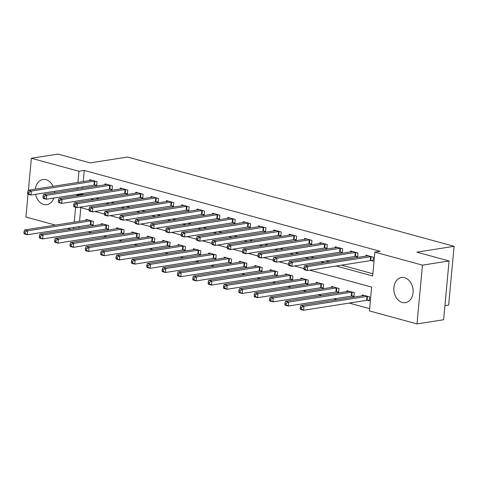 <?xml version="1.0" encoding="UTF-8"?>
<svg xmlns="http://www.w3.org/2000/svg" width="478" height="478" viewBox="0 0 478 478"><rect width="100%" height="100%" fill="white"/><g stroke="black" fill="none" stroke-linecap="round" stroke-linejoin="round"><path stroke-width="0.72" d="M35.366 189.121A12.727 9.56 81.1 0 1 42.93 179.519A12.727 9.56 81.1 0 1 46.055 179.704A12.727 9.56 81.1 0 1 53.076 186.336M54.45 191.355A12.727 9.56 81.1 0 1 54.546 192.718M53.781 198.071A12.727 9.56 81.1 0 1 46.886 204.668A12.727 9.56 81.1 0 1 43.761 204.482A12.727 9.56 81.1 0 1 35.599 194.319M404.615 277.7A12.727 9.56 81.1 0 1 413.106 290.666A12.727 9.56 81.1 0 1 405.44 302.664A12.727 9.56 81.1 0 1 402.315 302.478A12.727 9.56 81.1 0 1 393.83 289.513A12.727 9.56 81.1 0 1 401.49 277.515A12.727 9.56 81.1 0 1 404.615 277.7M444.928 305.651L448.651 305.066L454.1 246.307L127.471 157.035L90.211 162.896L57.975 154.083L31.363 158.266L78.948 171.273L77.908 182.435M454.1 246.307L416.84 252.163L449.075 260.97L443.626 319.734L417.007 323.917L369.428 310.909L371.639 287.087L309.726 270.172M88.257 231.776L91.447 232.649M103.607 235.971L106.797 236.843M118.956 240.165L122.147 241.037M134.306 244.36L137.497 245.232M149.656 248.554L152.846 249.426M165 252.748L168.19 253.621M180.349 256.943L183.54 257.815M195.699 261.143L198.89 262.01M211.049 265.338L214.24 266.21M226.399 269.532L229.589 270.405M241.749 273.727L244.939 274.599M257.098 277.921L260.289 278.794M272.448 282.116L275.639 282.988M287.798 286.31L290.988 287.182M303.148 290.505L306.338 291.377M318.497 294.699L321.688 295.571M333.841 298.893L337.032 299.766M349.191 303.088L369.637 308.674M70.774 229.291L67.583 228.418M55.424 225.096L25.914 217.03L28.029 194.229M80.818 207.607L79.551 221.302M79.055 226.614L78.93 228.006M367.313 300.309L369.309 300.853L369.679 296.88L362.312 294.866L362.222 295.81M351.963 296.115L353.959 296.659L354.329 292.685L346.962 290.672L346.873 291.616M336.614 291.915L338.609 292.464L338.98 288.491L331.613 286.477L331.523 287.415M321.264 287.72L323.265 288.27L323.63 284.296L316.263 282.283L316.179 283.221M305.914 283.526L307.916 284.075L308.28 280.102L300.913 278.088L300.829 279.027M290.564 279.331L292.566 279.881L292.93 275.908L285.563 273.894L285.48 274.832M275.214 275.137L277.216 275.681L277.581 271.713L270.213 269.7L270.13 270.638M259.871 270.942L261.866 271.486L262.237 267.519L254.864 265.505L254.78 266.443M244.521 266.748L246.517 267.292L246.887 263.324L239.52 261.311L239.43 262.249M229.171 262.553L231.167 263.097L231.537 259.13L224.17 257.116L224.08 258.054M213.821 258.359L215.817 258.903L216.187 254.935L208.82 252.922L208.731 253.86M198.472 254.165L200.467 254.708L200.838 250.741L193.471 248.727L193.381 249.665M183.122 249.97L185.117 250.514L185.488 246.54L178.121 244.527L178.031 245.471M167.772 245.776L169.768 246.319L170.138 242.346L162.771 240.332L162.681 241.276M152.422 241.575L154.424 242.125L154.788 238.152L147.421 236.138L147.338 237.076M137.072 237.381L139.074 237.93L139.439 233.957L132.071 231.944L131.988 232.882M121.723 233.186L123.724 233.736L124.089 229.763L116.722 227.749L116.638 228.687M106.373 228.992L108.375 229.542L108.739 225.568L101.372 223.555L101.288 224.493M91.029 224.797L93.025 225.341L93.395 221.374L86.022 219.36L85.938 220.298M336.207 266.007L372.667 275.973L374.877 252.151L380.201 251.314L84.265 170.437L83.232 181.598M82.742 186.91L82.61 188.302M82.12 193.614L82.061 194.259L83.781 194.725M95.941 198.053L99.131 198.926M111.29 202.248L114.481 203.12M126.64 206.442L129.831 207.315M141.99 210.637L145.181 211.509M157.34 214.831L160.53 215.703M172.683 219.026L175.874 219.898M188.033 223.22L191.224 224.092M203.383 227.414L206.574 228.287M218.733 231.609L221.923 232.481M234.083 235.803L237.273 236.676M249.432 239.998L252.623 240.87M264.782 244.198L267.973 245.065M280.132 248.393L283.323 249.265M295.482 252.587L298.672 253.46M310.831 256.782L314.022 257.654M326.181 260.976L329.372 261.848M341.525 265.171L372.876 273.739M370.994 260.606L372.995 261.149L373.36 257.182L365.993 255.168L365.909 256.106M355.644 256.411L357.646 256.955L358.01 252.982L350.643 250.968L350.559 251.912M340.3 252.217L342.296 252.76L342.66 248.787L335.293 246.773L335.209 247.718M324.95 248.016L326.946 248.566L327.316 244.593L319.949 242.579L319.86 243.517M309.601 243.822L311.596 244.372L311.967 240.398L304.6 238.385L304.51 239.323M294.251 239.627L296.246 240.177L296.617 236.204L289.25 234.19L289.16 235.128M278.901 235.433L280.897 235.983L281.267 232.009L273.9 229.996L273.81 230.934M263.551 231.238L265.547 231.782L265.917 227.815L258.55 225.801L258.461 226.739M248.202 227.044L250.197 227.588L250.568 223.62L243.2 221.607L243.111 222.545M232.852 222.85L234.847 223.393L235.218 219.426L227.851 217.412L227.761 218.35M217.502 218.655L219.504 219.199L219.868 215.231L212.501 213.218L212.417 214.156M202.152 214.461L204.154 215.004L204.518 211.037L197.151 209.023L197.067 209.962M186.802 210.266L188.804 210.81L189.169 206.843L181.801 204.829L181.718 205.767M171.459 206.072L173.454 206.616L173.825 202.642L166.452 200.629L166.368 201.573M156.109 201.877L158.104 202.421L158.475 198.448L151.108 196.434L151.018 197.378M140.759 197.677L142.755 198.227L143.125 194.253L135.758 192.24L135.668 193.178M125.409 193.482L127.405 194.032L127.775 190.059L120.408 188.045L120.319 188.983M110.059 189.288L112.055 189.838L112.426 185.864L105.058 183.851L104.969 184.789M94.71 185.094L96.705 185.643L97.076 181.67L89.709 179.656L89.619 180.594M449.075 260.97L422.462 265.153L417.007 323.917M28.399 190.22L31.363 158.266M84.265 170.437L78.948 171.273M374.877 252.151L422.462 265.153M76.797 194.45L76.737 195.096L78.458 195.568M90.617 198.89L93.808 199.762M105.967 203.084L109.157 203.957M121.316 207.279L124.507 208.151M136.666 211.473L139.857 212.346M152.016 215.668L155.207 216.54M167.366 219.862L170.556 220.734M182.716 224.057L185.906 224.929M198.059 228.251L201.25 229.123M213.409 232.445L216.6 233.318M228.759 236.64L231.95 237.512M244.109 240.834L247.299 241.707M259.458 245.035L262.649 245.907M274.808 249.229L277.999 250.102M290.158 253.424L293.349 254.296M305.508 257.618L308.698 258.49M320.858 261.813L324.048 262.685M77.418 187.746L77.287 189.139M75.608 207.231L74.227 222.139M73.732 227.45L73.606 228.843M303.906 268.576L294.376 265.971M288.557 264.382L279.027 261.777M273.207 260.187L263.677 257.582M257.857 255.993L248.327 253.388M242.513 251.798L232.977 249.193M227.164 247.604L217.627 244.999M211.814 243.41L202.284 240.804M196.464 239.215L186.934 236.61M181.114 235.021L171.584 232.416M165.764 230.826L156.234 228.221M150.415 226.632L140.885 224.027M135.065 222.431L125.535 219.832M119.715 218.237L110.185 215.632M104.365 214.042L94.835 211.437M89.016 209.848L79.485 207.243M82.061 194.259L76.737 195.096M371.364 256.632L371.167 256.638A1.631 0.347 5.3 0 0 370.683 256.674L307.659 266.581L304.588 265.744L367.612 255.838A1.631 0.347 5.3 0 0 367.917 255.748L367.994 255.712M373.049 260.564L370.797 260.606A1.631 0.347 5.3 0 0 370.313 260.647L307.294 270.554L304.223 269.712L303.871 268.989L305.095 269.323L305.245 267.74L304.014 267.405L303.871 268.989M305.245 267.74L307.659 266.581L307.294 270.554L305.095 269.323M304.588 265.744L304.014 267.405M364.308 295.416L364.236 295.452A1.631 0.347 -174.7 0 1 363.925 295.541L300.907 305.448L303.978 306.284L303.608 310.252L366.632 300.351A1.631 0.347 -174.7 0 1 367.116 300.309L369.363 300.262M301.415 309.027L303.608 310.252L300.537 309.415L300.184 308.692L301.415 309.027L301.564 307.444L300.333 307.103L300.184 308.692M301.564 307.444L303.978 306.284L366.996 296.378A1.631 0.347 -174.7 0 1 367.486 296.342L367.684 296.336M300.333 307.103L300.907 305.448M356.014 252.438L355.817 252.444A1.631 0.347 5.3 0 0 355.333 252.48L292.309 262.386L289.238 261.55L352.262 251.643A1.631 0.347 5.3 0 0 352.573 251.553L352.645 251.518M357.699 256.369L355.447 256.411A1.631 0.347 5.3 0 0 354.963 256.453L291.944 266.354L288.873 265.517L288.521 264.794L289.746 265.129L289.895 263.545L288.67 263.205L288.521 264.794M289.895 263.545L292.309 262.386L291.944 266.354L289.746 265.129M289.238 261.55L288.67 263.205M340.665 248.243L340.467 248.249A1.631 0.347 5.3 0 0 339.983 248.285L276.959 258.192L273.894 257.349L336.912 247.449A1.631 0.347 5.3 0 0 337.223 247.359L337.295 247.323M342.35 252.169L340.097 252.217A1.631 0.347 5.3 0 0 339.613 252.259L276.595 262.159L273.524 261.323L273.171 260.6L274.396 260.934L274.545 259.351L273.32 259.01L273.171 260.6M274.545 259.351L276.959 258.192L276.595 262.159L274.396 260.934M273.894 257.349L273.32 259.01M325.315 244.049L325.118 244.055A1.631 0.347 5.3 0 0 324.634 244.091L261.609 253.997L258.544 253.155L321.563 243.254A1.631 0.347 5.3 0 0 321.873 243.165L321.945 243.129M327 247.974L324.753 248.022A1.631 0.347 5.3 0 0 324.263 248.064L261.245 257.965L258.174 257.128L257.821 256.405L259.052 256.74L259.196 255.15L257.971 254.816L257.821 256.405M259.196 255.15L261.609 253.997L261.245 257.965L259.052 256.74M258.544 253.155L257.971 254.816M348.958 291.221L348.886 291.257A1.631 0.347 -174.7 0 1 348.576 291.347L285.557 301.248L288.628 302.09L288.258 306.057L351.282 296.157A1.631 0.347 -174.7 0 1 351.766 296.115L354.013 296.067M286.065 304.833L288.258 306.057L285.187 305.221L284.834 304.498L286.065 304.833L286.214 303.249L284.984 302.909L284.834 304.498M286.214 303.249L288.628 302.09L351.647 292.183A1.631 0.347 -174.7 0 1 352.137 292.148L352.334 292.142M284.984 302.909L285.557 301.248M333.608 287.027L333.536 287.063A1.631 0.347 -174.7 0 1 333.232 287.153L270.207 297.053L273.279 297.896L272.908 301.863L335.932 291.962A1.631 0.347 -174.7 0 1 336.416 291.921L338.669 291.873M270.715 300.638L272.908 301.863L269.843 301.026L269.49 300.304L270.715 300.638L270.865 299.049L269.634 298.714L269.49 300.304M270.865 299.049L273.279 297.896L336.297 287.989A1.631 0.347 -174.7 0 1 336.787 287.953L336.984 287.947M269.634 298.714L270.207 297.053M318.258 282.833L318.187 282.868A1.631 0.347 -174.7 0 1 317.882 282.958L254.858 292.859L257.929 293.701L257.558 297.669L320.583 287.762A1.631 0.347 -174.7 0 1 321.067 287.726L323.319 287.678M255.366 296.444L257.558 297.669L254.493 296.832L254.141 296.109L255.366 296.444L255.515 294.854L254.284 294.52L254.141 296.109M255.515 294.854L257.929 293.701L320.947 283.795A1.631 0.347 -174.7 0 1 321.437 283.759L321.634 283.753M254.284 294.52L254.858 292.859M309.965 239.854L309.768 239.86A1.631 0.347 5.3 0 0 309.284 239.896L246.266 249.803L243.194 248.96L306.213 239.06A1.631 0.347 5.3 0 0 306.523 238.97L306.595 238.934M311.65 243.78L309.403 243.828A1.631 0.347 5.3 0 0 308.913 243.864L245.895 253.77L242.824 252.934L242.471 252.211L243.702 252.545L243.846 250.956L242.621 250.621L242.471 252.211M243.846 250.956L246.266 249.803L245.895 253.77L243.702 252.545M243.194 248.96L242.621 250.621M302.909 278.638L302.837 278.674A1.631 0.347 -174.7 0 1 302.532 278.758L239.508 288.664L242.579 289.507L242.209 293.474L305.233 283.568A1.631 0.347 -174.7 0 1 305.717 283.532L307.969 283.484M240.016 292.249L242.209 293.474L239.143 292.638L238.791 291.915L240.016 292.249L240.165 290.66L238.934 290.325L238.791 291.915M240.165 290.66L242.579 289.507L305.603 279.6A1.631 0.347 -174.7 0 1 306.087 279.558L306.284 279.558M238.934 290.325L239.508 288.664M294.615 235.66L294.418 235.66A1.631 0.347 5.3 0 0 293.934 235.702L230.916 245.608L227.845 244.766L290.863 234.859A1.631 0.347 5.3 0 0 291.174 234.776L291.245 234.74M296.3 239.586L294.054 239.633A1.631 0.347 5.3 0 0 293.564 239.669L230.545 249.576L227.474 248.739L227.122 248.016L228.353 248.351L228.496 246.762L227.271 246.427L227.122 248.016M228.496 246.762L230.916 245.608L230.545 249.576L228.353 248.351M227.845 244.766L227.271 246.427M279.272 231.466L279.068 231.466A1.631 0.347 5.3 0 0 278.584 231.507L215.566 241.414L212.495 240.571L275.513 230.665A1.631 0.347 5.3 0 0 275.824 230.581L275.896 230.539M280.95 235.391L278.704 235.439A1.631 0.347 5.3 0 0 278.214 235.475L215.196 245.381L212.124 244.545L211.772 243.822L213.003 244.156L213.146 242.567L211.921 242.232L211.772 243.822M213.146 242.567L215.566 241.414L215.196 245.381L213.003 244.156M212.495 240.571L211.921 242.232M263.922 227.271L263.725 227.271A1.631 0.347 5.3 0 0 263.235 227.313L200.216 237.213L197.145 236.377L260.163 226.47A1.631 0.347 5.3 0 0 260.474 226.387L260.546 226.345M265.601 231.197L263.354 231.244A1.631 0.347 5.3 0 0 262.87 231.28L199.846 241.187L196.775 240.35L196.422 239.627L197.653 239.962L197.802 238.373L196.572 238.038L196.422 239.627M197.802 238.373L200.216 237.213L199.846 241.187L197.653 239.962M197.145 236.377L196.572 238.038M248.572 223.077L248.375 223.077A1.631 0.347 5.3 0 0 247.885 223.118L184.867 233.019L181.795 232.183L244.82 222.276A1.631 0.347 5.3 0 0 245.124 222.192L245.196 222.151M250.257 227.002L248.004 227.05A1.631 0.347 5.3 0 0 247.52 227.086L184.496 236.992L181.425 236.15L181.078 235.433L182.303 235.768L182.453 234.178L181.222 233.844L181.078 235.433M182.453 234.178L184.867 233.019L184.496 236.992L182.303 235.768M181.795 232.183L181.222 233.844M233.222 218.876L233.025 218.882A1.631 0.347 5.3 0 0 232.535 218.924L169.517 228.825L166.446 227.988L229.47 218.082A1.631 0.347 5.3 0 0 229.775 217.998L229.846 217.956M234.907 222.808L232.655 222.856A1.631 0.347 5.3 0 0 232.171 222.891L169.146 232.798L166.081 231.955L165.729 231.238L166.953 231.573L167.103 229.984L165.872 229.649L165.729 231.238M167.103 229.984L169.517 228.825L169.146 232.798L166.953 231.573M166.446 227.988L165.872 229.649M287.565 274.438L287.487 274.48A1.631 0.347 -174.7 0 1 287.182 274.563L224.158 284.47L227.229 285.312L226.865 289.28L289.883 279.373A1.631 0.347 -174.7 0 1 290.367 279.337L292.62 279.289M224.666 288.055L226.865 289.28L223.794 288.443L223.441 287.72L224.666 288.055L224.815 286.465L223.584 286.131L223.441 287.72M224.815 286.465L227.229 285.312L290.254 275.406A1.631 0.347 -174.7 0 1 290.738 275.364L290.935 275.364M223.584 286.131L224.158 284.47M272.215 270.243L272.143 270.285A1.631 0.347 -174.7 0 1 271.833 270.369L208.814 280.275L211.879 281.112L211.515 285.085L274.533 275.179A1.631 0.347 -174.7 0 1 275.017 275.143L277.27 275.095M209.316 283.86L211.515 285.085L208.444 284.249L208.091 283.526L209.316 283.86L209.466 282.271L208.241 281.936L208.091 283.526M209.466 282.271L211.879 281.112L274.904 271.211A1.631 0.347 -174.7 0 1 275.388 271.169L275.585 271.169M208.241 281.936L208.814 280.275M256.865 266.049L256.794 266.091A1.631 0.347 -174.7 0 1 256.483 266.174L193.465 276.081L196.53 276.917L196.165 280.891L259.184 270.984A1.631 0.347 -174.7 0 1 259.674 270.948L261.92 270.901M193.966 279.666L196.165 280.891L193.094 280.048L192.742 279.331L193.966 279.666L194.116 278.077L192.891 277.742L192.742 279.331M194.116 278.077L196.53 276.917L259.554 267.017A1.631 0.347 -174.7 0 1 260.038 266.975L260.235 266.975M192.891 277.742L193.465 276.081M241.515 261.854L241.444 261.896A1.631 0.347 -174.7 0 1 241.133 261.98L178.115 271.886L181.18 272.723L180.815 276.696L243.834 266.79A1.631 0.347 -174.7 0 1 244.324 266.754L246.57 266.706M178.623 275.471L180.815 276.696L177.744 275.854L177.392 275.137L178.623 275.471L178.766 273.882L177.541 273.547L177.392 275.137M178.766 273.882L181.18 272.723L244.204 262.822A1.631 0.347 -174.7 0 1 244.688 262.781L244.885 262.775M177.541 273.547L178.115 271.886M226.166 257.66L226.094 257.702A1.631 0.347 -174.7 0 1 225.783 257.785L162.765 267.692L165.836 268.528L165.466 272.502L228.484 262.595A1.631 0.347 -174.7 0 1 228.974 262.559L231.221 262.512M163.273 271.277L165.466 272.502L162.395 271.659L162.042 270.936L163.273 271.277L163.416 269.688L162.191 269.353L162.042 270.936M163.416 269.688L165.836 268.528L228.854 258.622A1.631 0.347 -174.7 0 1 229.338 258.586L229.536 258.58M162.191 269.353L162.765 267.692M217.872 214.682L217.675 214.688A1.631 0.347 5.3 0 0 217.191 214.724L154.167 224.63L151.096 223.794L214.12 213.887A1.631 0.347 5.3 0 0 214.425 213.803L214.497 213.762M219.557 218.613L217.305 218.661A1.631 0.347 5.3 0 0 216.821 218.697L153.796 228.604L150.731 227.761L150.379 227.038L151.604 227.379L151.753 225.789L150.522 225.455L150.379 227.038M151.753 225.789L154.167 224.63L153.796 228.604L151.604 227.379M151.096 223.794L150.522 225.455M210.816 253.465L210.744 253.501A1.631 0.347 -174.7 0 1 210.434 253.591L147.415 263.498L150.486 264.334L150.116 268.307L213.134 258.401A1.631 0.347 -174.7 0 1 213.624 258.359L215.871 258.317M147.923 267.083L150.116 268.307L147.045 267.465L146.692 266.742L147.923 267.083L148.066 265.493L146.842 265.159L146.692 266.742M148.066 265.493L150.486 264.334L213.505 254.427A1.631 0.347 -174.7 0 1 213.989 254.392L214.186 254.386M146.842 265.159L147.415 263.498M202.523 210.487L202.325 210.493A1.631 0.347 5.3 0 0 201.841 210.529L138.817 220.436L135.746 219.599L198.77 209.693A1.631 0.347 5.3 0 0 199.075 209.603L199.153 209.567M204.208 214.419L201.955 214.461A1.631 0.347 5.3 0 0 201.471 214.502L138.453 224.409L135.382 223.567L135.029 222.844L136.254 223.184L136.403 221.595L135.172 221.26L135.029 222.844M136.403 221.595L138.817 220.436L138.453 224.409L136.254 223.184M135.746 219.599L135.172 221.26M195.466 249.271L195.394 249.307A1.631 0.347 -174.7 0 1 195.084 249.397L132.065 259.303L135.137 260.14L134.766 264.113L197.79 254.206A1.631 0.347 -174.7 0 1 198.274 254.165L200.521 254.123M132.573 262.882L134.766 264.113L131.695 263.27L131.342 262.547L132.573 262.882L132.723 261.299L131.492 260.964L131.342 262.547M132.723 261.299L135.137 260.14L198.155 250.233A1.631 0.347 -174.7 0 1 198.645 250.197L198.842 250.191M131.492 260.964L132.065 259.303M187.173 206.293L186.976 206.299A1.631 0.347 5.3 0 0 186.492 206.335L123.467 216.241L120.402 215.405L183.421 205.498A1.631 0.347 5.3 0 0 183.731 205.409L183.803 205.373M188.858 210.224L186.605 210.266A1.631 0.347 5.3 0 0 186.121 210.308L123.103 220.215L120.032 219.372L119.679 218.649L120.904 218.984L121.053 217.4L119.829 217.066L119.679 218.649M121.053 217.4L123.467 216.241L123.103 220.215L120.904 218.984M120.402 215.405L119.829 217.066M180.116 245.077L180.045 245.112A1.631 0.347 -174.7 0 1 179.734 245.202L116.716 255.109L119.787 255.945L119.416 259.913L182.441 250.012A1.631 0.347 -174.7 0 1 182.925 249.97L185.171 249.922M117.224 258.688L119.416 259.913L116.345 259.076L115.993 258.353L117.224 258.688L117.373 257.104L116.142 256.764L115.993 258.353M117.373 257.104L119.787 255.945L182.805 246.039A1.631 0.347 -174.7 0 1 183.295 246.003L183.492 245.997M116.142 256.764L116.716 255.109M171.823 202.098L171.626 202.104A1.631 0.347 5.3 0 0 171.142 202.14L108.118 212.047L105.052 211.21L168.071 201.304A1.631 0.347 5.3 0 0 168.381 201.214L168.453 201.178M173.508 206.03L171.261 206.072A1.631 0.347 5.3 0 0 170.771 206.114L107.753 216.014L104.682 215.178L104.329 214.455L105.554 214.789L105.704 213.206L104.479 212.865L104.329 214.455M105.704 213.206L108.118 212.047L107.753 216.014L105.554 214.789M105.052 211.21L104.479 212.865M164.767 240.882L164.695 240.918A1.631 0.347 -174.7 0 1 164.39 241.008L101.366 250.908L104.437 251.751L104.067 255.718L167.091 245.817A1.631 0.347 -174.7 0 1 167.575 245.776L169.827 245.728M101.874 254.493L104.067 255.718L101.001 254.882L100.649 254.159L101.874 254.493L102.023 252.91L100.792 252.569L100.649 254.159M102.023 252.91L104.437 251.751L167.455 241.844A1.631 0.347 -174.7 0 1 167.945 241.808L168.142 241.802M100.792 252.569L101.366 250.908M156.473 197.904L156.276 197.91A1.631 0.347 5.3 0 0 155.792 197.946L92.768 207.852L89.703 207.01L152.721 197.109A1.631 0.347 5.3 0 0 153.032 197.02L153.103 196.984M158.158 201.83L155.912 201.877A1.631 0.347 5.3 0 0 155.422 201.919L92.403 211.82L89.332 210.983L88.98 210.26L90.211 210.595L90.354 209.011L89.129 208.671L88.98 210.26M90.354 209.011L92.768 207.852L92.403 211.82L90.211 210.595M89.703 207.01L89.129 208.671M149.417 236.688L149.345 236.724A1.631 0.347 -174.7 0 1 149.04 236.813L86.016 246.714L89.087 247.556L88.717 251.524L151.741 241.623A1.631 0.347 -174.7 0 1 152.225 241.581L154.478 241.533M86.524 250.299L88.717 251.524L85.652 250.687L85.299 249.964L86.524 250.299L86.673 248.709L85.443 248.375L85.299 249.964M86.673 248.709L89.087 247.556L152.106 237.65A1.631 0.347 -174.7 0 1 152.596 237.614L152.793 237.608M85.443 248.375L86.016 246.714M141.124 193.709L140.926 193.715A1.631 0.347 5.3 0 0 140.442 193.751L77.424 203.658L74.353 202.815L137.371 192.915A1.631 0.347 5.3 0 0 137.682 192.825L137.754 192.789M142.808 197.635L140.562 197.683A1.631 0.347 5.3 0 0 140.072 197.725L77.054 207.625L73.982 206.789L73.63 206.066L74.861 206.4L75.004 204.811L73.779 204.476L73.63 206.066M75.004 204.811L77.424 203.658L77.054 207.625L74.861 206.4M74.353 202.815L73.779 204.476M134.073 232.493L133.995 232.529A1.631 0.347 -174.7 0 1 133.691 232.619L70.666 242.519L73.737 243.362L73.367 247.329L136.391 237.423A1.631 0.347 -174.7 0 1 136.875 237.387L139.128 237.339M71.174 246.104L73.367 247.329L70.302 246.493L69.949 245.77L71.174 246.104L71.324 244.515L70.093 244.18L69.949 245.77M71.324 244.515L73.737 243.362L136.762 233.455A1.631 0.347 -174.7 0 1 137.246 233.419L137.443 233.413M70.093 244.18L70.666 242.519M125.774 189.515L125.577 189.521A1.631 0.347 5.3 0 0 125.093 189.557L62.074 199.463L59.003 198.621L122.021 188.72A1.631 0.347 5.3 0 0 122.332 188.631L122.404 188.595M127.459 193.441L125.212 193.488A1.631 0.347 5.3 0 0 124.722 193.524L61.704 203.431L58.633 202.594L58.28 201.871L59.511 202.206L59.654 200.617L58.43 200.282L58.28 201.871M59.654 200.617L62.074 199.463L61.704 203.431L59.511 202.206M59.003 198.621L58.43 200.282M110.43 185.321L110.233 185.321A1.631 0.347 5.3 0 0 109.743 185.362L46.725 195.269L43.653 194.427L106.672 184.52A1.631 0.347 5.3 0 0 106.982 184.436L107.054 184.4M112.109 189.246L109.862 189.294A1.631 0.347 5.3 0 0 109.378 189.33L46.354 199.236L43.283 198.4L42.93 197.677L44.161 198.011L44.311 196.422L43.08 196.088L42.93 197.677M44.311 196.422L46.725 195.269L46.354 199.236L44.161 198.011M43.653 194.427L43.08 196.088M95.08 181.126L94.883 181.126A1.631 0.347 5.3 0 0 94.393 181.168L31.375 191.075L28.304 190.232L91.322 180.326A1.631 0.347 5.3 0 0 91.633 180.242L91.704 180.2M96.759 185.052L94.513 185.1A1.631 0.347 5.3 0 0 94.029 185.135L31.004 195.042L27.933 194.205L27.581 193.482L28.811 193.817L28.961 192.228L27.73 191.893L27.581 193.482M28.961 192.228L31.375 191.075L31.004 195.042L28.811 193.817M28.304 190.232L27.73 191.893M118.723 228.299L118.652 228.335A1.631 0.347 -174.7 0 1 118.341 228.418L55.317 238.325L58.388 239.167L58.023 243.135L121.042 233.228A1.631 0.347 -174.7 0 1 121.526 233.192L123.778 233.144M55.824 241.91L58.023 243.135L54.952 242.298L54.6 241.575L55.824 241.91L55.974 240.32L54.743 239.986L54.6 241.575M55.974 240.32L58.388 239.167L121.412 229.261A1.631 0.347 -174.7 0 1 121.896 229.219L122.093 229.219M54.743 239.986L55.317 238.325M103.373 224.098L103.302 224.14A1.631 0.347 -174.7 0 1 102.991 224.224L39.973 234.13L43.038 234.973L42.673 238.94L105.692 229.034A1.631 0.347 -174.7 0 1 106.176 228.998L108.428 228.95M40.475 237.715L42.673 238.94L39.602 238.104L39.25 237.381L40.475 237.715L40.624 236.126L39.399 235.791L39.25 237.381M40.624 236.126L43.038 234.973L106.062 225.066A1.631 0.347 -174.7 0 1 106.546 225.024L106.743 225.024M39.399 235.791L39.973 234.13M88.024 219.904L87.952 219.946A1.631 0.347 -174.7 0 1 87.641 220.029L24.623 229.936L27.688 230.772L27.324 234.746L90.342 224.839A1.631 0.347 -174.7 0 1 90.832 224.803L93.079 224.756M25.131 233.521L27.324 234.746L24.253 233.909L23.9 233.186L25.131 233.521L25.274 231.932L24.049 231.597L23.9 233.186M25.274 231.932L27.688 230.772L90.712 220.872A1.631 0.347 -174.7 0 1 91.196 220.83L91.394 220.83M24.049 231.597L24.623 229.936M371.167 256.638L370.797 260.606M370.683 256.674L370.313 260.647M366.632 300.351L366.996 296.378M367.116 300.309L367.486 296.342M355.817 252.444L355.447 256.411M355.333 252.48L354.963 256.453M340.467 248.249L340.097 252.217M339.983 248.285L339.613 252.259M325.118 244.055L324.753 248.022M324.634 244.091L324.263 248.064M351.282 296.157L351.647 292.183M351.766 296.115L352.137 292.148M335.932 291.962L336.297 287.989M336.416 291.921L336.787 287.953M320.583 287.762L320.947 283.795M321.067 287.726L321.437 283.759M309.768 239.86L309.403 243.828M309.284 239.896L308.913 243.864M305.233 283.568L305.603 279.6M305.717 283.532L306.087 279.558M294.418 235.66L294.054 239.633M293.934 235.702L293.564 239.669M279.068 231.466L278.704 235.439M278.584 231.507L278.214 235.475M263.725 227.271L263.354 231.244M263.235 227.313L262.87 231.28M248.375 223.077L248.004 227.05M247.885 223.118L247.52 227.086M233.025 218.882L232.655 222.856M232.535 218.924L232.171 222.891M289.883 279.373L290.254 275.406M290.367 279.337L290.738 275.364M274.533 275.179L274.904 271.211M275.017 275.143L275.388 271.169M259.184 270.984L259.554 267.017M259.674 270.948L260.038 266.975M243.834 266.79L244.204 262.822M244.324 266.754L244.688 262.781M228.484 262.595L228.854 258.622M228.974 262.559L229.338 258.586M217.675 214.688L217.305 218.661M217.191 214.724L216.821 218.697M213.134 258.401L213.505 254.427M213.624 258.359L213.989 254.392M202.325 210.493L201.955 214.461M201.841 210.529L201.471 214.502M197.79 254.206L198.155 250.233M198.274 254.165L198.645 250.197M186.976 206.299L186.605 210.266M186.492 206.335L186.121 210.308M182.441 250.012L182.805 246.039M182.925 249.97L183.295 246.003M171.626 202.104L171.261 206.072M171.142 202.14L170.771 206.114M167.091 245.817L167.455 241.844M167.575 245.776L167.945 241.808M156.276 197.91L155.912 201.877M155.792 197.946L155.422 201.919M151.741 241.623L152.106 237.65M152.225 241.581L152.596 237.614M140.926 193.715L140.562 197.683M140.442 193.751L140.072 197.725M136.391 237.423L136.762 233.455M136.875 237.387L137.246 233.419M125.577 189.521L125.212 193.488M125.093 189.557L124.722 193.524M110.233 185.321L109.862 189.294M109.743 185.362L109.378 189.33M94.883 181.126L94.513 185.1M94.393 181.168L94.029 185.135M121.042 233.228L121.412 229.261M121.526 233.192L121.896 229.219M105.692 229.034L106.062 225.066M106.176 228.998L106.546 225.024M90.342 224.839L90.712 220.872M90.832 224.803L91.196 220.83"/></g></svg>

